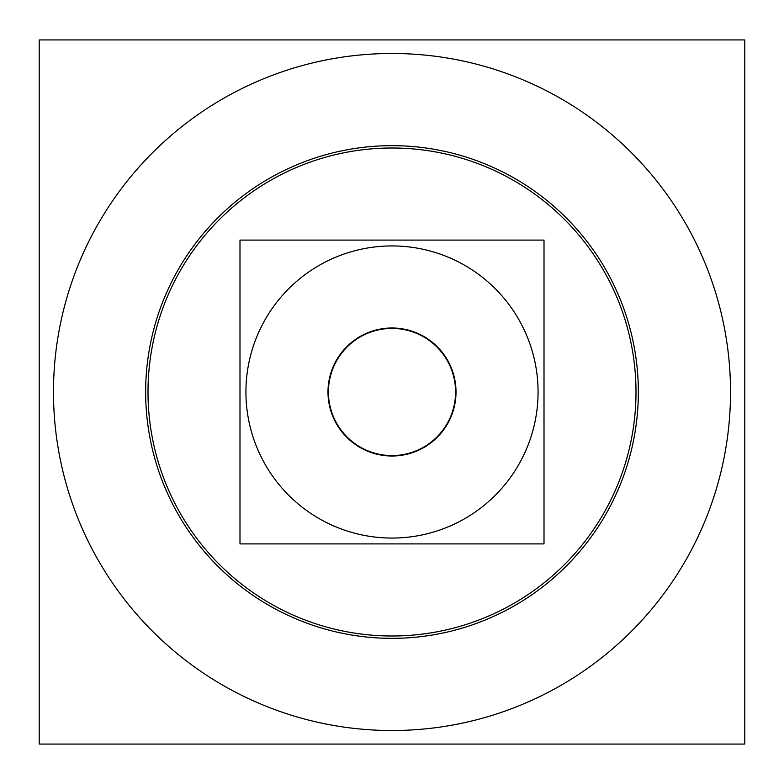 <?xml version="1.0" encoding="UTF-8"?>
<svg xmlns="http://www.w3.org/2000/svg" width="784" height="784" viewBox="0 0 784 784"><rect width="100%" height="100%" fill="white"/><g stroke="black" fill="none" stroke-linecap="round" stroke-linejoin="round"><path stroke-width="1.18" d="M376.536 146.147A246.343 246.343 0 0 1 638.343 392A246.343 246.343 0 0 1 376.536 637.853M392 636A244 244 0 0 0 636 392A244 244 0 0 0 392 148A244 244 0 0 0 148 392A244 244 0 0 0 392 636A244 244 0 0 1 148 392A244 244 0 0 1 392 148A244 244 0 0 1 636 392A244 244 0 0 1 392 636A244 244 0 0 0 636 392A244 244 0 0 0 392 148A244 244 0 0 1 636 392A244 244 0 0 1 392 636A244 244 0 0 1 148 392A244 244 0 0 1 392 148A244 244 0 0 0 148 392A244 244 0 0 0 392 636M744.8 744.065L39.2 744.065L39.2 39.935L744.8 39.935L744.8 744.065M392 730.521A338.521 338.521 0 0 0 730.521 392A338.521 338.521 0 0 0 392 53.479A338.521 338.521 0 0 0 53.479 392A338.521 338.521 0 0 0 392 730.521A338.521 338.521 0 0 0 730.521 392A338.521 338.521 0 0 0 392 53.479A338.521 338.521 0 0 0 53.479 392A338.521 338.521 0 0 0 392 730.521A338.521 338.521 0 0 0 730.521 392A338.521 338.521 0 0 0 392 53.479A338.521 338.521 0 0 0 53.479 392A338.521 338.521 0 0 0 392 730.521A338.521 338.521 0 0 0 730.521 392A338.521 338.521 0 0 0 392 53.479A338.521 338.521 0 0 0 53.479 392A338.521 338.521 0 0 0 392 730.521A338.521 338.521 0 0 0 730.521 392A338.521 338.521 0 0 0 392 53.479A338.521 338.521 0 0 0 53.479 392A338.521 338.521 0 0 0 392 730.521M407.464 637.853A246.343 246.343 0 0 1 145.657 392A246.343 246.343 0 0 1 407.464 146.147M382.827 537.775A146.069 146.069 0 0 0 538.069 392A146.069 146.069 0 0 0 382.827 246.225M401.173 246.225A146.069 146.069 0 0 0 245.931 392A146.069 146.069 0 0 0 401.173 537.775M239.992 543.91L544.008 543.91L544.008 240.09L239.992 240.09L239.992 543.91M392 328.418A63.582 63.582 0 0 0 328.418 392A63.582 63.582 0 0 0 392 455.582A63.582 63.582 0 0 0 455.582 392A63.582 63.582 0 0 0 392 328.418A63.582 63.582 0 0 0 328.418 392A63.582 63.582 0 0 0 392 455.582A63.582 63.582 0 0 0 455.582 392A63.582 63.582 0 0 0 392 328.418A63.582 63.582 0 0 0 328.418 392A63.582 63.582 0 0 0 392 455.582A63.582 63.582 0 0 0 455.582 392A63.582 63.582 0 0 0 392 328.418A63.582 63.582 0 0 0 328.418 392A63.582 63.582 0 0 0 392 455.582A63.582 63.582 0 0 0 455.582 392A63.582 63.582 0 0 0 392 328.418A63.582 63.582 0 0 0 328.418 392A63.582 63.582 0 0 0 392 455.582A63.582 63.582 0 0 0 455.582 392A63.582 63.582 0 0 0 392 328.418M396.018 455.886A64.014 64.014 0 0 1 327.986 392A64.014 64.014 0 0 1 396.018 328.114M387.982 328.114A64.014 64.014 0 0 1 456.014 392A64.014 64.014 0 0 1 387.982 455.886"/></g></svg>

